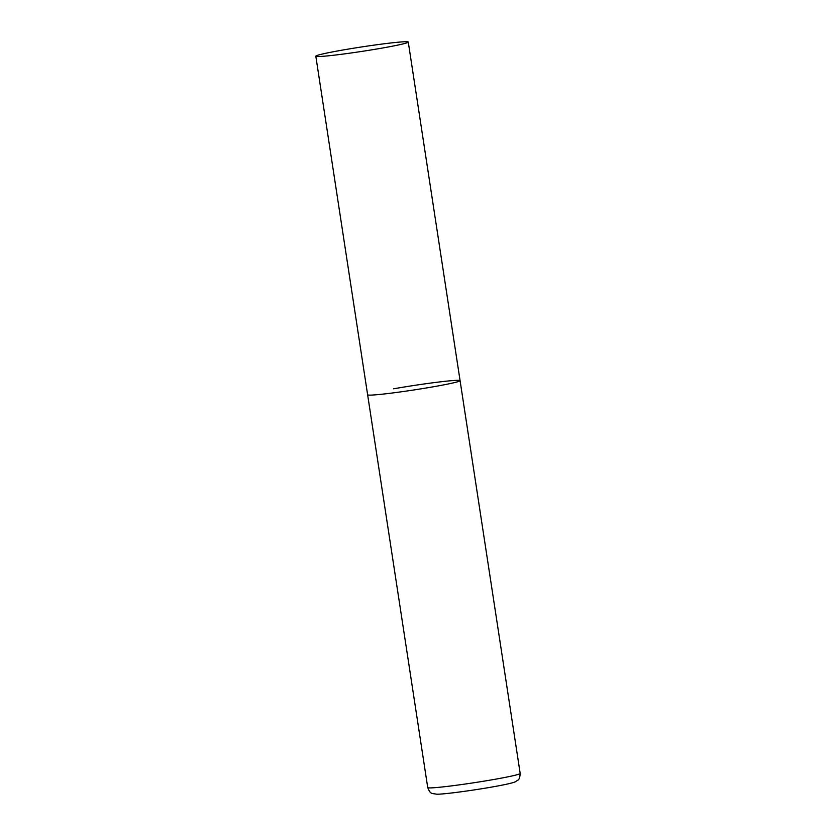<?xml version="1.0" encoding="UTF-8"?>
<svg xmlns="http://www.w3.org/2000/svg" width="836" height="836" viewBox="0 0 836 836"><rect width="100%" height="100%" fill="white"/><g stroke="black" fill="none" stroke-linecap="round" stroke-linejoin="round"><path stroke-width="1.25" d="M393.672 388.792A46.764 2.215 171.3 0 1 460.082 380.652A46.764 2.215 171.3 0 1 434.03 386.66A46.764 2.215 171.3 0 1 367.631 394.801A46.764 2.215 -8.7 0 0 372.271 395.052A46.764 2.215 -8.7 0 0 424.375 388.301A46.764 2.215 -8.7 0 0 460.082 380.652L520.18 773.425A46.764 2.215 171.3 0 1 494.139 779.434A46.764 2.215 171.3 0 1 427.729 787.575C430.592 794.702 431.658 793.145 436.653 794.2C442.85 794.44 470.867 790.751 492.205 786.979C505.738 784.596 513.638 782.778 515.896 781.514C517.338 779.842 519.71 781.221 520.18 773.425M320.449 56.461A46.764 2.215 -8.7 0 0 372.553 49.711A46.764 2.215 -8.7 0 0 408.271 42.051A46.764 2.215 -8.7 0 0 403.631 41.8A46.764 2.215 -8.7 0 0 351.528 48.551A46.764 2.215 -8.7 0 0 315.82 56.2A46.764 2.215 -8.7 0 0 320.449 56.461M315.82 56.2L427.729 787.575M460.082 380.652L408.271 42.051"/></g></svg>
